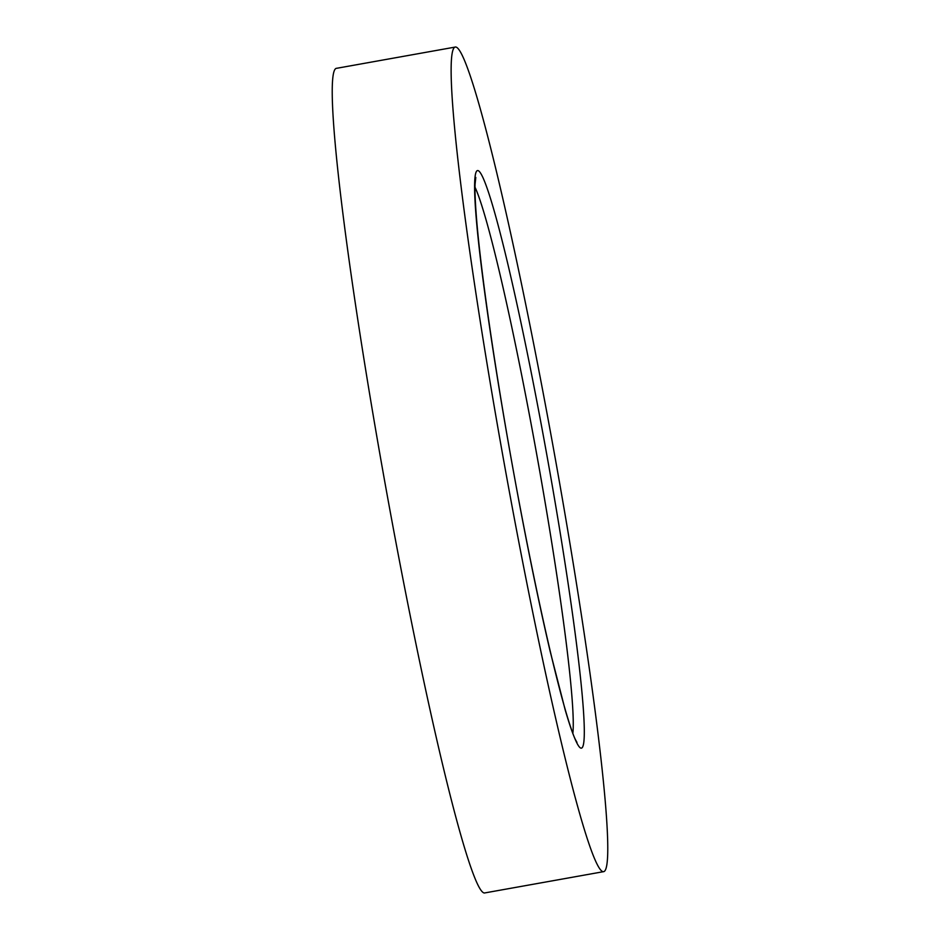 <?xml version="1.0" encoding="UTF-8"?>
<svg xmlns="http://www.w3.org/2000/svg" width="940" height="940" viewBox="0 0 940 940"><rect width="100%" height="100%" fill="white"/><g stroke="black" fill="none" stroke-linecap="round" stroke-linejoin="round"><path stroke-width="1.41" d="M603.292 871.709L484.394 893A418.911 25.58 -100.2 0 1 382.18 467.168A418.911 25.58 -100.2 0 1 336.708 68.291L455.606 47A418.911 25.58 -100.2 0 1 557.82 472.832A418.911 25.58 -100.2 0 1 603.292 871.709A418.911 25.58 -100.2 0 1 501.079 445.865A418.911 25.58 -100.2 0 1 455.606 47M572.836 733.47A283.927 17.331 79.8 0 0 539.537 470.129A283.927 17.331 79.8 0 0 475.005 187.213M549.312 468.79A293.245 17.907 -100.2 0 1 580.321 747.864A293.245 17.907 -100.2 0 1 509.598 449.919A293.245 17.907 -100.2 0 1 478.578 170.845A293.245 17.907 -100.2 0 1 549.312 468.79M576.972 742.377L575.362 739.486C572.871 734.387 569.464 724.505 565.175 709.865L550.029 650.821C536.611 593.234 523.134 526.271 509.609 449.943C494.123 362.299 481.785 277.077 477.203 226.411C475.44 206.741 474.735 192.641 475.088 184.076L475.805 177.437"/></g></svg>
